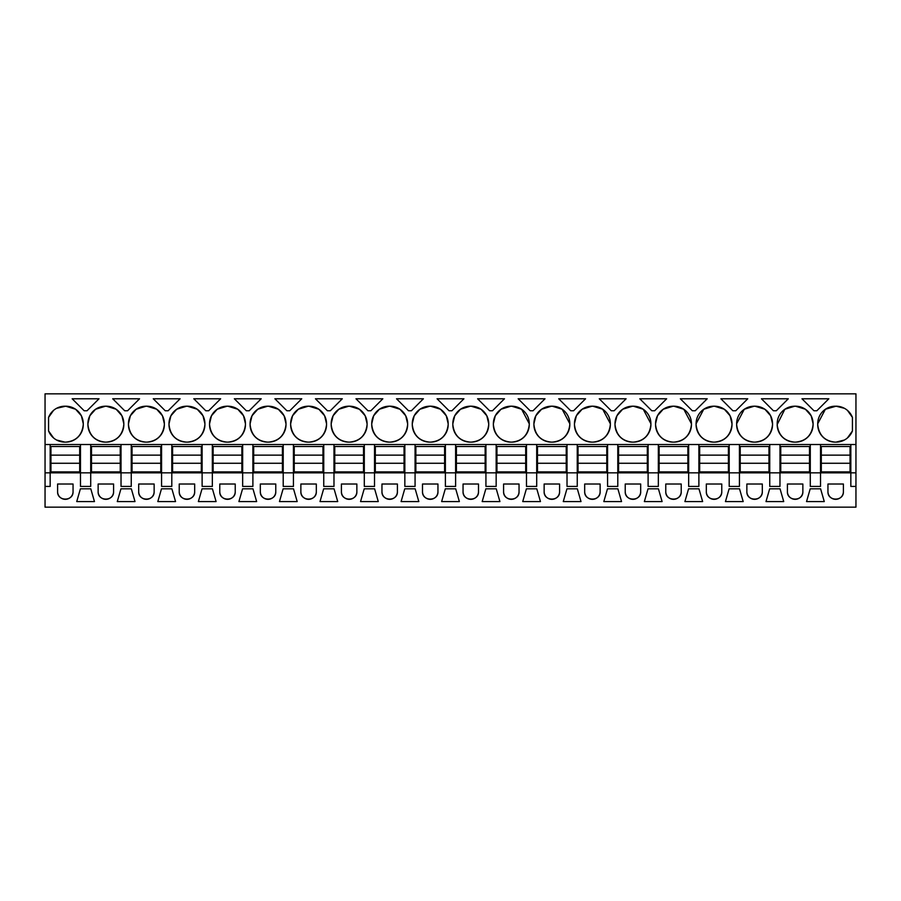 <?xml version="1.0" encoding="UTF-8"?>
<svg xmlns="http://www.w3.org/2000/svg" width="901" height="901" viewBox="0 0 901 901"><rect width="100%" height="100%" fill="white"/><g stroke="black" fill="none" stroke-linecap="round" stroke-linejoin="round"><path stroke-width="1.35" d="M45.05 444.52L45.05 507.162L855.95 507.162L855.95 486.416L850.837 486.416L850.837 472.845L50.163 472.845L50.163 444.52L45.05 444.52L45.05 393.838L855.95 393.838L855.95 486.416M45.05 472.845L50.163 472.845L50.163 486.416L45.05 486.416M80.482 444.52L90.708 444.52L90.708 486.416L80.482 486.416L80.482 444.52L50.163 444.52M855.95 444.52L90.708 444.52M56.605 408.299L65.717 406.205A17.558 17.558 0 0 1 83.275 423.763L81.372 415.8M64.928 406.205A17.558 17.558 0 0 0 48.564 417.388L48.564 430.937A17.558 17.558 0 0 0 64.928 442.121L65.717 442.121A17.558 17.558 0 0 0 83.275 424.562L83.275 423.763M815.405 410.755L813.952 410.755L801.98 398.783L828.83 398.783L816.858 410.755L815.405 410.755M761.435 398.783L788.285 398.783L776.313 410.755L773.407 410.755L761.435 398.783M493.365 423.763L493.365 424.562A17.558 17.558 0 0 0 510.923 442.121L511.712 442.121A17.558 17.558 0 0 0 529.27 424.562L529.27 423.763A17.558 17.558 0 0 0 511.712 406.205L510.923 406.205A17.558 17.558 0 0 0 493.365 423.763L495.268 415.811M533.91 423.763L533.91 424.562A17.558 17.558 0 0 0 551.468 442.121L552.257 442.121A17.558 17.558 0 0 0 569.815 424.562L569.815 423.763A17.558 17.558 0 0 0 552.257 406.205L551.468 406.205A17.558 17.558 0 0 0 533.91 423.763L535.813 415.811M419.979 409.223L429.833 406.205A17.558 17.558 0 0 0 412.275 423.763L414.178 415.8M429.833 406.205L430.622 406.205A17.558 17.558 0 0 1 448.18 423.763L446.265 415.778M412.275 423.763L412.275 424.562A17.558 17.558 0 0 0 429.833 442.121L430.622 442.121A17.558 17.558 0 0 0 448.18 424.562L448.18 423.763M437.075 398.783L463.925 398.783L451.953 410.755L449.047 410.755L437.075 398.783M452.82 423.763L452.82 424.562A17.558 17.558 0 0 0 470.378 442.121L471.167 442.121A17.558 17.558 0 0 0 488.725 424.562L488.725 423.763A17.558 17.558 0 0 0 471.167 406.205L470.378 406.205A17.558 17.558 0 0 0 452.82 423.763L454.723 415.8M531.59 398.783L545.015 398.783L533.043 410.755L530.137 410.755L518.165 398.783L531.59 398.783M622.704 409.223L632.558 406.205A17.558 17.558 0 0 0 615 423.763L616.903 415.811M632.558 406.205L633.347 406.205A17.558 17.558 0 0 1 650.905 423.763L643.246 409.257M615 423.763L615 424.562A17.558 17.558 0 0 0 632.558 442.121L633.347 442.121A17.558 17.558 0 0 0 650.905 424.562L650.905 423.763M572.135 398.783L585.56 398.783L573.588 410.755L570.682 410.755L558.71 398.783L572.135 398.783M655.545 423.763L655.545 424.562A17.558 17.558 0 0 0 673.103 442.121L673.892 442.121A17.558 17.558 0 0 0 691.45 424.562L691.45 423.763A17.558 17.558 0 0 0 673.892 406.205L673.103 406.205A17.558 17.558 0 0 0 655.545 423.763L657.46 415.789M696.09 423.763L696.09 424.562A17.558 17.558 0 0 0 713.648 442.121L714.437 442.121A17.558 17.558 0 0 0 731.995 424.562L731.995 423.763A17.558 17.558 0 0 0 714.437 406.205L713.648 406.205A17.558 17.558 0 0 0 696.09 423.763L703.749 409.257M666.65 398.783L654.678 410.755L651.772 410.755L639.8 398.783L666.65 398.783M582.159 409.223L592.013 406.205A17.558 17.558 0 0 0 574.455 423.763L576.358 415.811M592.013 406.205L592.802 406.205A17.558 17.558 0 0 1 610.36 423.763L602.701 409.257M574.455 423.763L574.455 424.562A17.558 17.558 0 0 0 592.013 442.121L592.802 442.121A17.558 17.558 0 0 0 610.36 424.562L610.36 423.763M612.68 410.755L611.227 410.755L599.255 398.783L626.105 398.783L614.133 410.755L612.68 410.755M695.223 410.755L692.317 410.755L680.345 398.783L707.195 398.783L695.223 410.755M409.955 410.755L408.502 410.755L396.53 398.783L423.38 398.783L411.408 410.755L409.955 410.755M491.045 410.755L489.592 410.755L477.62 398.783L504.47 398.783L492.498 410.755L491.045 410.755M169.005 423.763L169.005 424.562A17.558 17.558 0 0 0 186.563 442.121L187.352 442.121A17.558 17.558 0 0 0 204.91 424.562L204.91 423.763A17.558 17.558 0 0 0 187.352 406.205L186.563 406.205A17.558 17.558 0 0 0 169.005 423.763L170.908 415.8M217.254 409.223L227.108 406.205A17.558 17.558 0 0 0 209.55 423.763L211.453 415.8M227.108 406.205L227.897 406.205A17.558 17.558 0 0 1 245.455 423.763L243.552 415.789M209.55 423.763L209.55 424.562A17.558 17.558 0 0 0 227.108 442.121L227.897 442.121A17.558 17.558 0 0 0 245.455 424.562L245.455 423.763M153.26 398.783L180.11 398.783L168.138 410.755L165.232 410.755L153.26 398.783M87.915 423.763L87.915 424.562A17.558 17.558 0 0 0 105.473 442.121L106.262 442.121A17.558 17.558 0 0 0 123.82 424.562L123.82 423.763A17.558 17.558 0 0 0 106.262 406.205L105.473 406.205A17.558 17.558 0 0 0 87.915 423.763L89.818 415.789M139.565 398.783L127.593 410.755L124.687 410.755L112.715 398.783L139.565 398.783M128.46 423.763L128.46 424.562A17.558 17.558 0 0 0 146.018 442.121L146.807 442.121A17.558 17.558 0 0 0 164.365 424.562L164.365 423.763A17.558 17.558 0 0 0 146.807 406.205L146.018 406.205A17.558 17.558 0 0 0 128.46 423.763L130.363 415.8M208.683 410.755L205.777 410.755L193.805 398.783L220.655 398.783L208.683 410.755M290.64 423.763L290.64 424.562A17.558 17.558 0 0 0 308.198 442.121L308.987 442.121A17.558 17.558 0 0 0 326.545 424.562L326.545 423.763A17.558 17.558 0 0 0 308.987 406.205L308.198 406.205A17.558 17.558 0 0 0 290.64 423.763L292.543 415.8M249.228 410.755L246.322 410.755L234.35 398.783L261.2 398.783L249.228 410.755M338.889 409.223L348.743 406.205A17.558 17.558 0 0 0 331.185 423.763L333.088 415.8M348.743 406.205L349.532 406.205A17.558 17.558 0 0 1 367.09 423.763L365.187 415.789M331.185 423.763L331.185 424.562A17.558 17.558 0 0 0 348.743 442.121L349.532 442.121A17.558 17.558 0 0 0 367.09 424.562L367.09 423.763M371.73 423.763L371.73 424.562A17.558 17.558 0 0 0 389.288 442.121L390.077 442.121A17.558 17.558 0 0 0 407.635 424.562L407.635 423.763A17.558 17.558 0 0 0 390.077 406.205L389.288 406.205A17.558 17.558 0 0 0 371.73 423.763L373.633 415.8M328.865 410.755L327.412 410.755L315.44 398.783L342.29 398.783L330.318 410.755L328.865 410.755M250.095 423.763L250.095 424.562A17.558 17.558 0 0 0 267.653 442.121L268.442 442.121A17.558 17.558 0 0 0 286 424.562L286 423.763A17.558 17.558 0 0 0 268.442 406.205L267.653 406.205A17.558 17.558 0 0 0 250.095 423.763L251.998 415.8M274.895 398.783L301.745 398.783L289.773 410.755L286.867 410.755L274.895 398.783M367.957 410.755L355.985 398.783L382.835 398.783L370.863 410.755L367.957 410.755M732.862 410.755L720.89 398.783L747.74 398.783L735.768 410.755L732.862 410.755M777.18 424.562C778.419 435.296 784.275 441.152 794.738 442.121A17.558 17.558 0 0 1 777.18 424.562L784.839 409.257M784.872 409.234L794.738 406.205A17.558 17.558 0 0 0 777.18 423.763M794.738 406.205L795.527 406.205A17.558 17.558 0 0 1 813.085 423.763L811.182 415.811M794.738 442.121L795.527 442.121A17.558 17.558 0 0 0 813.085 424.562L813.085 423.763M736.635 423.763L736.635 424.562A17.558 17.558 0 0 0 754.193 442.121L754.982 442.121A17.558 17.558 0 0 0 772.54 424.562L772.54 423.763A17.558 17.558 0 0 0 754.982 406.205L754.193 406.205A17.558 17.558 0 0 0 736.635 423.763L744.294 409.257M99.02 398.783L87.048 410.755L84.142 410.755L72.17 398.783L99.02 398.783M825.417 409.234L836.072 406.205A17.558 17.558 0 0 1 852.436 417.388L847.458 410.394M835.283 406.205A17.558 17.558 0 0 0 817.725 423.763L817.725 424.562A17.558 17.558 0 0 0 835.283 442.121L836.072 442.121A17.558 17.558 0 0 0 852.436 430.937L852.436 417.388M810.292 444.52L810.292 486.416L820.518 486.416L820.518 444.52M769.747 444.52L769.747 486.416L779.973 486.416L779.973 444.52M729.202 444.52L729.202 486.416L739.428 486.416L739.428 444.52M688.657 444.52L688.657 486.416L698.883 486.416L698.883 444.52M648.112 444.52L648.112 486.416L658.338 486.416L658.338 444.52M607.567 444.52L607.567 486.416L617.793 486.416L617.793 444.52M567.022 444.52L567.022 486.416L577.248 486.416L577.248 444.52M526.477 444.52L526.477 486.416L536.703 486.416L536.703 444.52M485.932 444.52L485.932 486.416L496.158 486.416L496.158 444.52M445.387 444.52L445.387 486.416L455.613 486.416L455.613 444.52M404.842 444.52L404.842 486.416L415.068 486.416L415.068 444.52M364.297 444.52L364.297 486.416L374.523 486.416L374.523 444.52M323.752 444.52L323.752 486.416L333.978 486.416L333.978 444.52M283.207 444.52L283.207 486.416L293.433 486.416L293.433 444.52M242.662 444.52L242.662 486.416L252.888 486.416L252.888 444.52M202.117 444.52L202.117 486.416L212.343 486.416L212.343 444.52M161.572 444.52L161.572 486.416L171.798 486.416L171.798 444.52M121.027 444.52L121.027 486.416L131.253 486.416L131.253 444.52M57.596 491.608L57.596 484.017L73.049 484.017L73.049 491.608A7.726 7.726 0 0 1 65.323 499.334A7.726 7.726 0 0 1 57.596 491.608C57.123 501.564 73.522 501.564 73.049 491.608M815.405 501.575L806.541 501.575L810.213 488.815L820.597 488.815L824.269 501.575L815.405 501.575M665.771 491.608A7.726 7.726 0 0 0 673.497 499.334A7.726 7.726 0 0 0 681.224 491.608L681.224 484.017L665.771 484.017L665.771 491.608C665.298 501.564 681.697 501.564 681.224 491.608M584.681 491.608L584.681 484.017L600.134 484.017L600.134 491.608A7.726 7.726 0 0 1 592.408 499.334A7.726 7.726 0 0 1 584.681 491.608C584.208 501.564 600.607 501.564 600.134 491.608M612.68 488.815L617.872 488.815L621.544 501.575L603.816 501.575L607.488 488.815L612.68 488.815M485.853 488.815L482.181 501.575L499.909 501.575L496.237 488.815L485.853 488.815M536.782 488.815L540.454 501.575L522.726 501.575L526.398 488.815L536.782 488.815M478.499 484.017L463.046 484.017L463.046 491.608A7.726 7.726 0 0 0 470.772 499.334A7.726 7.726 0 0 0 478.499 491.608L478.499 484.017M374.602 488.815L378.274 501.575L360.546 501.575L364.218 488.815L374.602 488.815M300.866 491.608L300.866 484.017L316.319 484.017L316.319 491.608A7.726 7.726 0 0 1 308.592 499.334A7.726 7.726 0 0 1 300.866 491.608C300.393 501.564 316.792 501.564 316.319 491.608M242.583 488.815L252.967 488.815L256.639 501.575L238.911 501.575L242.583 488.815M235.229 484.017L219.776 484.017L219.776 491.608A7.726 7.726 0 0 0 227.502 499.334A7.726 7.726 0 0 0 235.229 491.608L235.229 484.017M98.141 491.608L98.141 484.017L113.594 484.017L113.594 491.608A7.726 7.726 0 0 1 105.867 499.334A7.726 7.726 0 0 1 98.141 491.608C97.668 501.564 114.067 501.564 113.594 491.608M120.948 488.815L117.276 501.575L135.004 501.575L131.332 488.815L120.948 488.815M138.686 491.608L138.686 484.017L154.139 484.017L154.139 491.608A7.726 7.726 0 0 1 146.412 499.334A7.726 7.726 0 0 1 138.686 491.608C138.213 501.564 154.612 501.564 154.139 491.608M216.094 501.575L198.366 501.575L202.038 488.815L212.422 488.815L216.094 501.575M161.493 488.815L171.877 488.815L175.549 501.575L157.821 501.575L161.493 488.815M746.861 491.608A7.726 7.726 0 0 0 754.587 499.334A7.726 7.726 0 0 0 762.314 491.608L762.314 484.017L746.861 484.017L746.861 491.608C746.388 501.564 762.787 501.564 762.314 491.608M774.86 501.575L765.996 501.575L769.668 488.815L780.052 488.815L783.724 501.575L774.86 501.575M90.787 488.815L94.459 501.575L76.731 501.575L80.403 488.815L90.787 488.815M706.316 484.017L706.316 491.608A7.726 7.726 0 0 0 714.043 499.334A7.726 7.726 0 0 0 721.769 491.608L721.769 484.017L706.316 484.017M179.231 491.608A7.726 7.726 0 0 0 186.957 499.334A7.726 7.726 0 0 0 194.684 491.608L194.684 484.017L179.231 484.017L179.231 491.608C178.758 501.564 195.157 501.564 194.684 491.608M283.128 488.815L293.512 488.815L297.184 501.575L279.456 501.575L283.128 488.815M743.179 501.575L725.451 501.575L729.123 488.815L739.507 488.815L743.179 501.575M455.692 488.815L459.364 501.575L441.636 501.575L445.308 488.815L455.692 488.815M404.763 488.815L415.147 488.815L418.819 501.575L401.091 501.575L404.763 488.815M437.954 484.017L422.501 484.017L422.501 491.608A7.726 7.726 0 0 0 430.227 499.334A7.726 7.726 0 0 0 437.954 491.608L437.954 484.017M503.591 491.608L503.591 484.017L519.044 484.017L519.044 491.608A7.726 7.726 0 0 1 511.317 499.334A7.726 7.726 0 0 1 503.591 491.608C503.118 501.564 519.517 501.564 519.044 491.608M544.136 491.608L544.136 484.017L559.589 484.017L559.589 491.608A7.726 7.726 0 0 1 551.862 499.334A7.726 7.726 0 0 1 544.136 491.608C543.663 501.564 560.062 501.564 559.589 491.608M580.999 501.575L563.271 501.575L566.943 488.815L577.327 488.815L580.999 501.575M640.679 484.017L625.226 484.017L625.226 491.608A7.726 7.726 0 0 0 632.952 499.334A7.726 7.726 0 0 0 640.679 491.608L640.679 484.017M688.578 488.815L684.906 501.575L702.634 501.575L698.962 488.815L688.578 488.815M341.411 491.608A7.726 7.726 0 0 0 349.137 499.334A7.726 7.726 0 0 0 356.864 491.608L356.864 484.017L341.411 484.017L341.411 491.608C340.938 501.564 357.337 501.564 356.864 491.608M260.321 491.608L260.321 484.017L275.774 484.017L275.774 491.608A7.726 7.726 0 0 1 268.048 499.334A7.726 7.726 0 0 1 260.321 491.608C259.848 501.564 276.247 501.564 275.774 491.608M323.673 488.815L320.001 501.575L337.729 501.575L334.057 488.815L323.673 488.815M381.956 491.608A7.726 7.726 0 0 0 389.683 499.334A7.726 7.726 0 0 0 397.409 491.608L397.409 484.017L381.956 484.017L381.956 491.608C381.483 501.564 397.882 501.564 397.409 491.608M787.406 484.017L787.406 491.608A7.726 7.726 0 0 0 795.132 499.334A7.726 7.726 0 0 0 802.859 491.608L802.859 484.017L787.406 484.017M827.951 491.608L827.951 484.017L843.404 484.017L843.404 491.608A7.726 7.726 0 0 1 835.678 499.334A7.726 7.726 0 0 1 827.951 491.608C827.478 501.564 843.877 501.564 843.404 491.608M653.225 501.575L644.361 501.575L648.033 488.815L658.417 488.815L662.089 501.575L653.225 501.575M850.837 444.52L850.837 472.845L855.95 472.845M850.837 486.416L850.837 472.845M81.338 415.721L75.628 409.268M75.571 409.223L65.717 406.205M83.275 424.562C82.036 435.296 76.18 441.152 65.717 442.121M48.564 430.937L53.542 437.931M56.605 440.026L64.928 442.121M48.564 417.388L53.542 410.394M493.365 424.562C494.604 435.296 500.46 441.152 510.923 442.121M495.313 415.721L501.012 409.268M501.069 409.223L510.923 406.205M529.27 423.763L521.623 409.257M521.578 409.234L511.712 406.205M529.27 424.562C528.031 435.296 522.175 441.152 511.712 442.121M569.815 424.562C568.576 435.296 562.72 441.152 552.257 442.121M533.91 424.562C535.149 435.296 541.005 441.152 551.468 442.121M535.858 415.721L541.557 409.268M541.614 409.223L551.468 406.205M569.815 423.763L562.156 409.257M562.123 409.234L552.257 406.205M414.223 415.721L419.922 409.268M446.243 415.744L440.533 409.268M440.488 409.234L430.622 406.205M448.18 424.562C446.941 435.296 441.085 441.152 430.622 442.121M412.275 424.562C413.514 435.296 419.37 441.152 429.833 442.121M488.725 424.562C487.486 435.296 481.63 441.152 471.167 442.121M452.82 424.562C454.059 435.296 459.915 441.152 470.378 442.121M454.768 415.721L460.467 409.268M460.524 409.223L470.378 406.205M488.725 423.763L486.81 415.778M486.788 415.744L481.078 409.268M481.021 409.234L471.167 406.205M616.948 415.721L622.636 409.268M643.213 409.234L633.347 406.205M650.905 424.562C649.666 435.296 643.81 441.152 633.347 442.121M615 424.562C616.239 435.296 622.095 441.152 632.558 442.121M655.545 424.562C656.784 435.296 662.64 441.152 673.103 442.121M657.482 415.733L663.204 409.257M663.237 409.234L673.103 406.205M691.45 423.763L683.791 409.257M683.758 409.234L673.892 406.205M691.45 424.562C690.211 435.296 684.355 441.152 673.892 442.121M731.995 423.763L730.08 415.789M730.058 415.733L724.336 409.257M724.303 409.234L714.437 406.205M731.995 424.562C730.756 435.296 724.9 441.152 714.437 442.121M696.09 424.562C697.329 435.296 703.185 441.152 713.648 442.121M703.782 409.234L713.648 406.205M576.403 415.721L582.102 409.268M602.668 409.234L592.802 406.205M610.36 424.562C609.121 435.296 603.265 441.152 592.802 442.121M574.455 424.562C575.694 435.296 581.55 441.152 592.013 442.121M204.91 423.763L203.007 415.8M202.973 415.733L197.263 409.268M197.206 409.223L187.352 406.205M204.91 424.562C203.671 435.296 197.815 441.152 187.352 442.121M169.005 424.562C170.244 435.296 176.1 441.152 186.563 442.121M170.942 415.733L176.652 409.268M176.709 409.223L186.563 406.205M211.487 415.733L217.197 409.268M243.518 415.733L237.808 409.268M237.751 409.234L227.897 406.205M245.455 424.562C244.216 435.296 238.36 441.152 227.897 442.121M209.55 424.562C210.789 435.296 216.645 441.152 227.108 442.121M87.915 424.562C89.154 435.296 95.01 441.152 105.473 442.121M89.852 415.733L95.562 409.268M95.619 409.234L105.473 406.205M123.82 423.763L121.917 415.8M121.883 415.721L116.173 409.268M116.116 409.223L106.262 406.205M123.82 424.562C122.581 435.296 116.725 441.152 106.262 442.121M128.46 424.562C129.699 435.296 135.555 441.152 146.018 442.121M130.397 415.733L136.107 409.268M136.164 409.234L146.018 406.205M164.365 423.763L162.462 415.8M162.428 415.733L156.718 409.268M156.661 409.223L146.807 406.205M164.365 424.562C163.126 435.296 157.27 441.152 146.807 442.121M326.545 423.763L324.642 415.789M324.608 415.733L318.898 409.268M318.841 409.234L308.987 406.205M326.545 424.562C325.306 435.296 319.45 441.152 308.987 442.121M290.64 424.562C291.879 435.296 297.735 441.152 308.198 442.121M292.577 415.721L298.287 409.268M298.344 409.223L308.198 406.205M333.122 415.721L338.832 409.268M365.153 415.733L359.443 409.268M359.386 409.234L349.532 406.205M367.09 424.562C365.851 435.296 359.995 441.152 349.532 442.121M331.185 424.562C332.424 435.296 338.28 441.152 348.743 442.121M407.635 424.562C406.396 435.296 400.54 441.152 390.077 442.121M371.73 424.562C372.969 435.296 378.825 441.152 389.288 442.121M373.678 415.721L379.377 409.268M379.434 409.223L389.288 406.205M407.635 423.763L405.72 415.789M405.698 415.744L399.988 409.268M399.931 409.234L390.077 406.205M286 423.763L284.097 415.789M284.063 415.733L278.353 409.268M278.296 409.234L268.442 406.205M286 424.562C284.761 435.296 278.905 441.152 268.442 442.121M250.095 424.562C251.334 435.296 257.19 441.152 267.653 442.121M252.032 415.733L257.742 409.268M257.799 409.223L267.653 406.205M811.137 415.721L805.438 409.268M805.381 409.223L795.527 406.205M813.085 424.562C811.846 435.296 805.99 441.152 795.527 442.121M736.635 424.562C737.874 435.296 743.73 441.152 754.193 442.121M744.327 409.234L754.193 406.205M772.54 423.763L770.637 415.811M770.592 415.721L764.904 409.268M764.836 409.223L754.982 406.205M772.54 424.562C771.301 435.296 765.445 441.152 754.982 442.121M844.395 408.299L836.072 406.205M852.436 430.937L847.458 437.931M844.395 440.026L836.072 442.121M817.725 424.562C818.964 435.296 824.82 441.152 835.283 442.121M817.725 423.763L825.384 409.257M463.046 491.608C462.573 501.564 478.972 501.564 478.499 491.608M219.776 491.608C219.303 501.564 235.702 501.564 235.229 491.608M706.316 491.608C705.843 501.564 722.242 501.564 721.769 491.608M422.501 491.608C422.028 501.564 438.427 501.564 437.954 491.608M625.226 491.608C624.753 501.564 641.152 501.564 640.679 491.608M787.406 491.608C786.933 501.564 803.332 501.564 802.859 491.608M50.952 455.129L79.693 455.129L79.693 446.513L50.952 446.513L50.952 471.887L79.693 471.887L79.693 463.272L50.952 463.272M79.693 455.129L79.693 463.272M91.497 455.129L120.238 455.129L120.238 446.513L91.497 446.513L91.497 471.887L120.238 471.887L120.238 463.272L91.497 463.272M120.238 455.129L120.238 463.272M132.042 455.129L160.783 455.129L160.783 446.513L132.042 446.513L132.042 471.887L160.783 471.887L160.783 463.272L132.042 463.272M160.783 455.129L160.783 463.272M172.587 455.129L201.328 455.129L201.328 446.513L172.587 446.513L172.587 471.887L201.328 471.887L201.328 463.272L172.587 463.272M201.328 455.129L201.328 463.272M213.132 455.129L241.873 455.129L241.873 446.513L213.132 446.513L213.132 471.887L241.873 471.887L241.873 463.272L213.132 463.272M241.873 455.129L241.873 463.272M253.677 455.129L282.418 455.129L282.418 446.513L253.677 446.513L253.677 471.887L282.418 471.887L282.418 463.272L253.677 463.272M282.418 455.129L282.418 463.272M294.222 455.129L322.963 455.129L322.963 446.513L294.222 446.513L294.222 471.887L322.963 471.887L322.963 463.272L294.222 463.272M322.963 455.129L322.963 463.272M334.767 455.129L363.508 455.129L363.508 446.513L334.767 446.513L334.767 471.887L363.508 471.887L363.508 463.272L334.767 463.272M363.508 455.129L363.508 463.272M375.312 455.129L404.053 455.129L404.053 446.513L375.312 446.513L375.312 471.887L404.053 471.887L404.053 463.272L375.312 463.272M404.053 455.129L404.053 463.272M415.857 455.129L444.598 455.129L444.598 446.513L415.857 446.513L415.857 471.887L444.598 471.887L444.598 463.272L415.857 463.272M444.598 455.129L444.598 463.272M456.402 455.129L485.143 455.129L485.143 446.513L456.402 446.513L456.402 471.887L485.143 471.887L485.143 463.272L456.402 463.272M485.143 455.129L485.143 463.272M496.947 455.129L525.688 455.129L525.688 446.513L496.947 446.513L496.947 471.887L525.688 471.887L525.688 463.272L496.947 463.272M525.688 455.129L525.688 463.272M537.492 455.129L566.233 455.129L566.233 446.513L537.492 446.513L537.492 471.887L566.233 471.887L566.233 463.272L537.492 463.272M566.233 455.129L566.233 463.272M578.037 455.129L606.778 455.129L606.778 446.513L578.037 446.513L578.037 471.887L606.778 471.887L606.778 463.272L578.037 463.272M606.778 455.129L606.778 463.272M618.582 455.129L647.323 455.129L647.323 446.513L618.582 446.513L618.582 471.887L647.323 471.887L647.323 463.272L618.582 463.272M647.323 455.129L647.323 463.272M659.127 455.129L687.868 455.129L687.868 446.513L659.127 446.513L659.127 471.887L687.868 471.887L687.868 463.272L659.127 463.272M687.868 455.129L687.868 463.272M699.672 455.129L728.413 455.129L728.413 446.513L699.672 446.513L699.672 471.887L728.413 471.887L728.413 463.272L699.672 463.272M728.413 455.129L728.413 463.272M740.217 455.129L768.958 455.129L768.958 446.513L740.217 446.513L740.217 471.887L768.958 471.887L768.958 463.272L740.217 463.272M768.958 455.129L768.958 463.272M780.762 455.129L809.503 455.129L809.503 446.513L780.762 446.513L780.762 471.887L809.503 471.887L809.503 463.272L780.762 463.272M809.503 455.129L809.503 463.272M821.307 455.129L850.048 455.129L850.048 446.513L821.307 446.513L821.307 471.887L850.048 471.887L850.048 463.272L821.307 463.272M850.048 455.129L850.048 463.272"/></g></svg>
